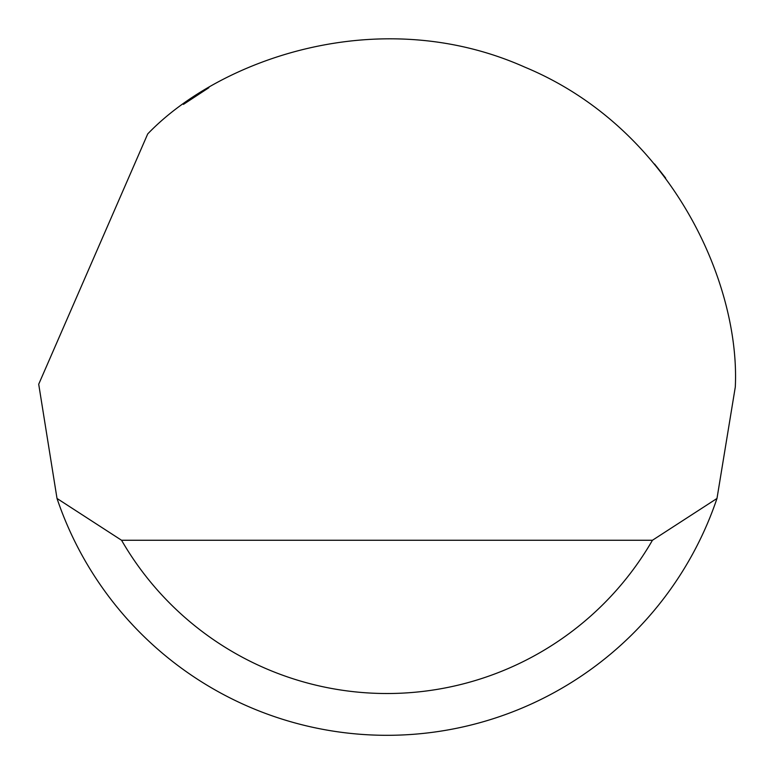<?xml version="1.0" encoding="UTF-8"?>
<svg xmlns="http://www.w3.org/2000/svg" width="774" height="774" viewBox="0 0 774 774"><rect width="100%" height="100%" fill="white"/><g stroke="black" fill="none" stroke-linecap="round" stroke-linejoin="round"><path stroke-width="1.16" d="M147.718 133.921C219.535 59.163 379.347 2.274 524.782 67.125C671.822 128.252 740.283 283.458 735.3 387.01L716.985 498.466A348.3 348.3 0 0 1 57.015 498.466L38.71 384.223L147.718 133.921M183.448 104.384L208.883 87.694M654.562 164.02L665.64 178.03M128.416 620.351L133.583 625.953M57.015 498.466L121.557 540.262L652.443 540.262L716.985 498.466M121.557 540.262A306.504 306.504 0 0 0 652.443 540.262"/></g></svg>
